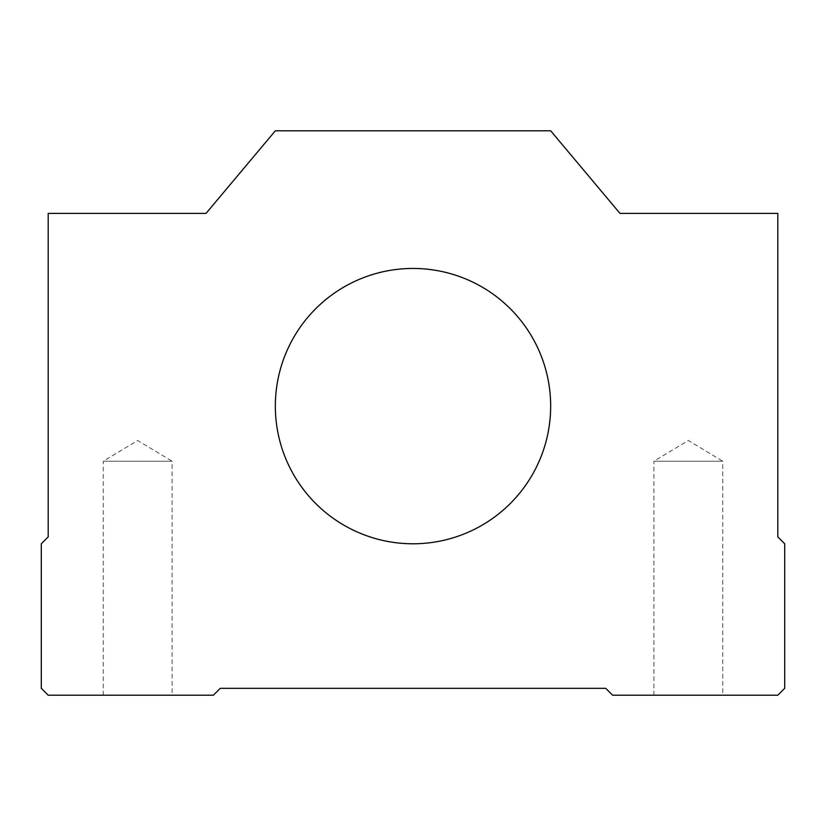 <?xml version="1.0" encoding="UTF-8"?>
<svg xmlns="http://www.w3.org/2000/svg" width="826" height="826" viewBox="0 0 826 826"><rect width="100%" height="100%" fill="white"/><g stroke="black" fill="none" stroke-linecap="round" stroke-linejoin="round"><path stroke-width="0.62" stroke-dasharray="4.13 3.1" d="M103.25 695.213L103.25 461.187L172.087 461.187L137.663 440.506L103.25 461.187L172.087 461.187L172.087 695.213L103.25 695.213L172.087 695.213M653.913 695.213L653.913 461.187L722.75 461.187L688.337 440.506L653.913 461.187L722.75 461.187L722.75 695.213L653.913 695.213L722.75 695.213M550.663 406.113A137.663 137.663 0 0 0 413 268.45A137.663 137.663 0 0 0 275.337 406.113A137.663 137.663 0 0 0 413 543.787A137.663 137.663 0 0 0 550.663 406.113M777.813 213.387L619.975 213.387L550.663 130.787L275.337 130.787L206.025 213.387L48.187 213.387L48.187 536.9L41.3 543.787L41.3 688.337L48.187 695.213L213.387 695.213L220.263 688.337L605.737 688.337L612.613 695.213L777.813 695.213L784.7 688.337L784.7 543.787L777.813 536.9L777.813 213.387"/><path stroke-width="1.24" d="M550.663 406.113A137.663 137.663 0 0 0 413 268.45A137.663 137.663 0 0 0 275.337 406.113A137.663 137.663 0 0 0 413 543.787A137.663 137.663 0 0 0 550.663 406.113M777.813 213.387L619.975 213.387L550.663 130.787L275.337 130.787L206.025 213.387L48.187 213.387L48.187 536.9L41.3 543.787L41.3 688.337L48.187 695.213L213.387 695.213L220.263 688.337L605.737 688.337L612.613 695.213L777.813 695.213L784.7 688.337L784.7 543.787L777.813 536.9L777.813 213.387"/></g></svg>
